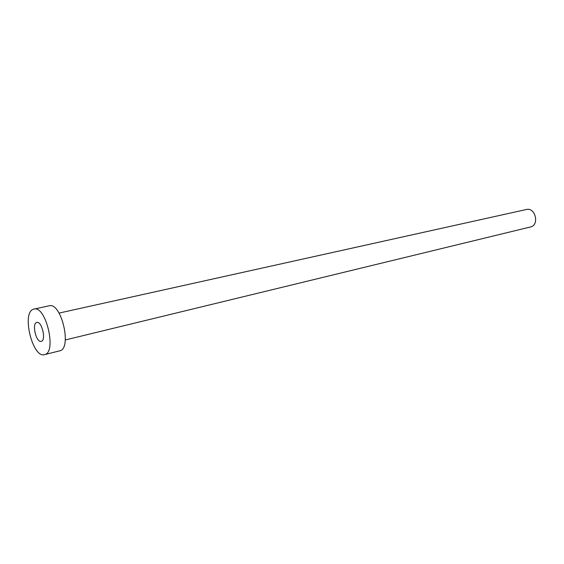 <?xml version="1.0" encoding="UTF-8"?>
<svg xmlns="http://www.w3.org/2000/svg" width="564" height="564" viewBox="0 0 564 564"><rect width="100%" height="100%" fill="white"/><g stroke="black" fill="none" stroke-linecap="round" stroke-linejoin="round"><path stroke-width="0.85" d="M36.653 322.495C31.619 323.736 36.286 342.997 41.221 341.354L41.32 341.326C46.431 340.318 41.785 320.81 36.836 322.446L36.653 322.495M59.065 313.083L526.438 209.498C535.335 207.044 539.656 225.001 530.639 226.932L530.357 227.003M33.939 309.072C45.917 305.131 57.042 352.592 44.612 354.608L44.521 354.636C32.634 358.598 21.354 312.618 33.368 309.241L49.146 305.808C61.335 301.839 72.333 348.749 59.699 350.836L59.516 350.886M59.608 350.864L44.521 354.636M530.498 226.968L65.304 339.958"/></g></svg>
